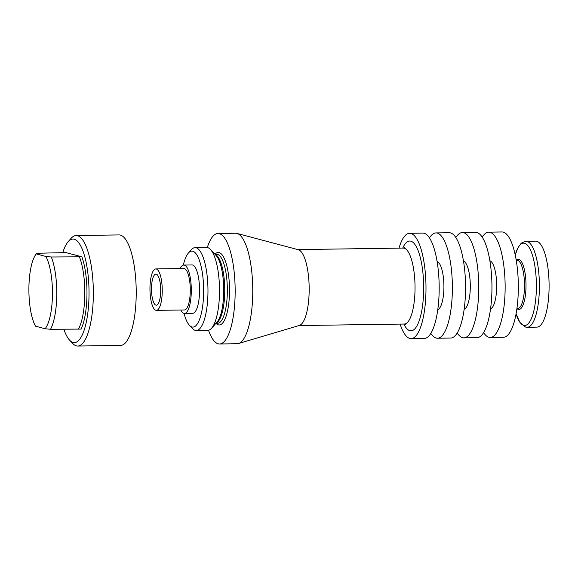 <?xml version="1.0" encoding="UTF-8"?>
<svg xmlns="http://www.w3.org/2000/svg" width="578" height="578" viewBox="0 0 578 578"><rect width="100%" height="100%" fill="white"/><g stroke="black" fill="none" stroke-linecap="round" stroke-linejoin="round"><path stroke-width="0.87" d="M207.307 247.521A55.257 16.379 89.2 0 1 217.957 233.49L235.571 233.23A55.257 16.379 89.2 0 1 236.937 233.404A55.257 16.379 89.2 0 1 252.745 288.263A55.257 16.379 89.2 0 1 238.533 343.52A55.257 16.379 89.2 0 1 237.168 343.729L219.561 343.982A55.257 16.379 89.2 0 1 208.506 330.262M236.937 233.404A55.257 16.379 89.2 0 1 236.944 233.411L298.299 249.725A37.989 11.257 89.2 0 1 298.306 249.725A37.989 11.257 89.2 0 1 309.165 287.439A37.989 11.257 89.2 0 1 299.397 325.428L238.533 343.52M217.957 233.49A55.257 16.379 89.2 0 1 219.337 233.664A55.257 16.379 89.2 0 1 235.159 290.821A55.257 16.379 89.2 0 1 219.561 343.982M184.028 313.37A37.989 11.257 -90.8 0 0 189.411 325.277L192.438 328.514A41.443 12.283 -90.8 0 0 195.241 330.378A41.443 12.283 -90.8 0 0 196.274 330.508A41.443 12.283 -90.8 0 0 207.972 290.633A41.443 12.283 -90.8 0 0 196.108 247.767A41.443 12.283 -90.8 0 0 195.075 247.637A41.443 12.283 -90.8 0 0 191.289 249.739L188.363 253.063A37.989 11.257 -90.8 0 0 183.334 265.121M195.075 247.637L206.621 247.463A41.443 12.283 89.2 0 1 207.654 247.601A41.443 12.283 89.2 0 1 210.457 249.458A41.443 12.283 89.2 0 1 219.503 288.725A41.443 12.283 89.2 0 1 211.599 328.239A41.443 12.283 89.2 0 1 207.82 330.341L196.274 330.508M189.411 325.277A37.989 11.257 -90.8 0 0 191.983 326.982A37.989 11.257 -90.8 0 0 203.499 284.571A37.989 11.257 -90.8 0 0 188.363 253.063M180.141 268.575A24.175 7.167 89.2 0 1 183.782 265.064A24.175 7.167 89.2 0 1 184.382 265.143A24.175 7.167 89.2 0 1 191.304 290.149A24.175 7.167 89.2 0 1 184.483 313.406A24.175 7.167 89.2 0 1 180.741 310.01M184.483 313.406L192.727 313.29A24.175 7.167 -90.8 0 0 199.554 290.033A24.175 7.167 -90.8 0 0 192.633 265.027A24.175 7.167 -90.8 0 0 192.026 264.948L183.782 265.064M155.8 268.929L183.833 268.517A20.721 6.141 89.2 0 1 184.353 268.582A20.721 6.141 89.2 0 1 190.285 290.019A20.721 6.141 89.2 0 1 184.433 309.96L156.4 310.364A20.721 6.141 89.2 0 1 149.962 289.737A20.721 6.141 89.2 0 1 155.8 268.929A20.721 6.141 89.2 0 1 156.32 268.994A20.721 6.141 89.2 0 1 162.252 290.423A20.721 6.141 89.2 0 1 156.4 310.364M527.273 327.264L536.962 327.119A42.996 12.745 -90.8 0 0 549.1 285.749A42.996 12.745 -90.8 0 0 536.789 241.279A42.996 12.745 -90.8 0 0 535.719 241.142L526.023 241.279A42.996 12.745 89.2 0 1 527.093 241.416A42.996 12.745 89.2 0 1 539.404 285.893A42.996 12.745 89.2 0 1 527.273 327.264L525.51 327.04L519.983 322.553L516.067 313.905A41.175 12.203 -90.8 0 0 523.74 325.349A41.175 12.203 -90.8 0 0 536.377 287.584A41.175 12.203 -90.8 0 0 524.6 243.266A41.175 12.203 -90.8 0 0 515.215 254.97L518.242 247.268L520.901 243.641L522.035 242.681L526.023 241.279M400.106 324.099A52.663 15.613 -90.8 0 0 411.131 338.614A52.663 15.613 -90.8 0 0 425.993 287.945A52.663 15.613 -90.8 0 0 410.915 233.469A52.663 15.613 -90.8 0 0 409.6 233.295A52.663 15.613 -90.8 0 0 399.001 248.128M483.613 332.632A52.663 15.613 -90.8 0 0 490.274 337.465L503.467 337.277A52.663 15.613 -90.8 0 0 518.329 286.601A52.663 15.613 -90.8 0 0 503.257 232.125A52.663 15.613 -90.8 0 0 501.942 231.959L488.75 232.154A52.663 15.613 -90.8 0 0 482.225 237.175M490.274 337.465A52.663 15.613 -90.8 0 0 505.143 286.796A52.663 15.613 -90.8 0 0 490.065 232.32A52.663 15.613 -90.8 0 0 488.75 232.154M490.556 308.854A24.175 7.167 -90.8 0 0 496.675 284.708A24.175 7.167 -90.8 0 0 489.855 260.743M457.227 333.015A52.663 15.613 -90.8 0 0 463.896 337.848L477.088 337.66A52.663 15.613 -90.8 0 0 491.95 286.984A52.663 15.613 -90.8 0 0 476.872 232.508A52.663 15.613 -90.8 0 0 475.557 232.342L462.364 232.537A52.663 15.613 -90.8 0 0 455.84 237.558M463.896 337.848A52.663 15.613 -90.8 0 0 478.757 287.179A52.663 15.613 -90.8 0 0 463.679 232.703A52.663 15.613 -90.8 0 0 462.364 232.537M464.17 309.237A24.175 7.167 -90.8 0 0 470.297 285.091A24.175 7.167 -90.8 0 0 463.477 261.126M430.841 333.398A52.663 15.613 -90.8 0 0 437.51 338.231L450.703 338.043A52.663 15.613 -90.8 0 0 465.565 287.367A52.663 15.613 -90.8 0 0 450.486 232.891A52.663 15.613 -90.8 0 0 449.178 232.724L435.985 232.912A52.663 15.613 -90.8 0 0 429.461 237.941M437.51 338.231A52.663 15.613 -90.8 0 0 452.372 287.562A52.663 15.613 -90.8 0 0 437.3 233.086A52.663 15.613 -90.8 0 0 435.985 232.912M437.792 309.62A24.175 7.167 -90.8 0 0 443.911 285.467A24.175 7.167 -90.8 0 0 437.091 261.509M411.131 338.614L424.317 338.426A52.663 15.613 -90.8 0 0 439.186 287.75A52.663 15.613 -90.8 0 0 424.108 233.274A52.663 15.613 -90.8 0 0 422.793 233.107L409.6 233.295M156.262 274.153A15.541 4.61 89.2 0 1 160.713 290.228A15.541 4.61 89.2 0 1 156.327 305.184A15.541 4.61 89.2 0 1 151.494 289.708A15.541 4.61 89.2 0 1 155.879 274.109A15.541 4.61 89.2 0 1 156.262 274.153M81.881 256.805L51.297 256.993L45.857 256.466L36.255 253.886A39.716 11.77 89.2 0 0 28.9 288.155A39.716 11.77 89.2 0 0 35.496 326.173L45.106 328.752L50.546 329.279L81.13 329.092A44.896 13.308 89.2 0 0 81.881 256.805L66.398 252.723M45.857 256.466A39.716 11.77 89.2 0 1 52.453 294.484A39.716 11.77 89.2 0 1 45.106 328.752M62.699 252.897A51.803 15.353 89.2 0 1 68.175 241.669A51.803 15.353 89.2 0 1 74.194 239.213A51.803 15.353 89.2 0 1 88.853 300.907A51.803 15.353 89.2 0 1 69.606 340.146A51.803 15.353 89.2 0 1 63.804 329.084M66.08 252.817A44.896 13.308 89.2 0 1 66.181 252.586L37.411 253.265L36.255 253.886M68.175 241.669L71.108 238.346A55.257 16.379 89.2 0 1 76.152 235.542A55.257 16.379 89.2 0 1 77.531 235.723A55.257 16.379 89.2 0 1 93.347 292.88A55.257 16.379 89.2 0 1 77.755 346.041A55.257 16.379 89.2 0 1 72.633 343.383L69.606 340.146M51.297 256.993A43.169 12.795 89.2 0 1 50.546 329.279M76.152 235.542L119.025 234.921A55.257 16.379 89.2 0 1 120.405 235.094A55.257 16.379 89.2 0 1 136.22 292.258A55.257 16.379 89.2 0 1 120.629 345.42L77.755 346.041M297.829 249.595L403.22 248.07A37.989 11.257 89.2 0 1 404.166 248.193A37.989 11.257 89.2 0 1 415.04 287.483A37.989 11.257 89.2 0 1 404.318 324.034L298.927 325.566M516.92 308.587L517.686 308.58A24.175 7.167 -90.8 0 0 524.506 285.315A24.175 7.167 -90.8 0 0 517.585 260.31A24.175 7.167 -90.8 0 0 516.985 260.237L516.219 260.245A25.085 7.435 89.2 0 1 518.834 259.385A25.085 7.435 89.2 0 1 526.009 286.385A25.085 7.435 89.2 0 1 518.314 309.389A25.085 7.435 89.2 0 1 516.942 308.587M211.599 328.239L217.039 322.076A35.041 10.39 -90.8 0 0 223.715 288.66A35.041 10.39 -90.8 0 0 216.071 255.462L210.457 249.458M215.139 254.465A34.535 10.238 89.2 0 1 224.734 288.646A34.535 10.238 89.2 0 1 216.136 323.095M214.944 254.255L216.613 254.226A34.535 10.238 89.2 0 1 217.472 254.342A34.535 10.238 89.2 0 1 227.356 290.062A34.535 10.238 89.2 0 1 217.61 323.29L215.941 323.312M214.98 254.255A36.262 10.751 89.2 0 1 219.141 252.593A36.262 10.751 89.2 0 1 229.401 295.676A36.262 10.751 89.2 0 1 215.984 323.312M402.721 248.078A44.896 13.308 89.2 0 1 423.139 275.142A44.896 13.308 89.2 0 1 409.896 330.703A44.896 13.308 89.2 0 1 403.827 324.041M79.331 256.589A43.169 12.795 89.2 0 1 78.572 328.875M405.583 324.33L404.318 324.034M403.22 248.07L404.47 247.738"/></g></svg>
